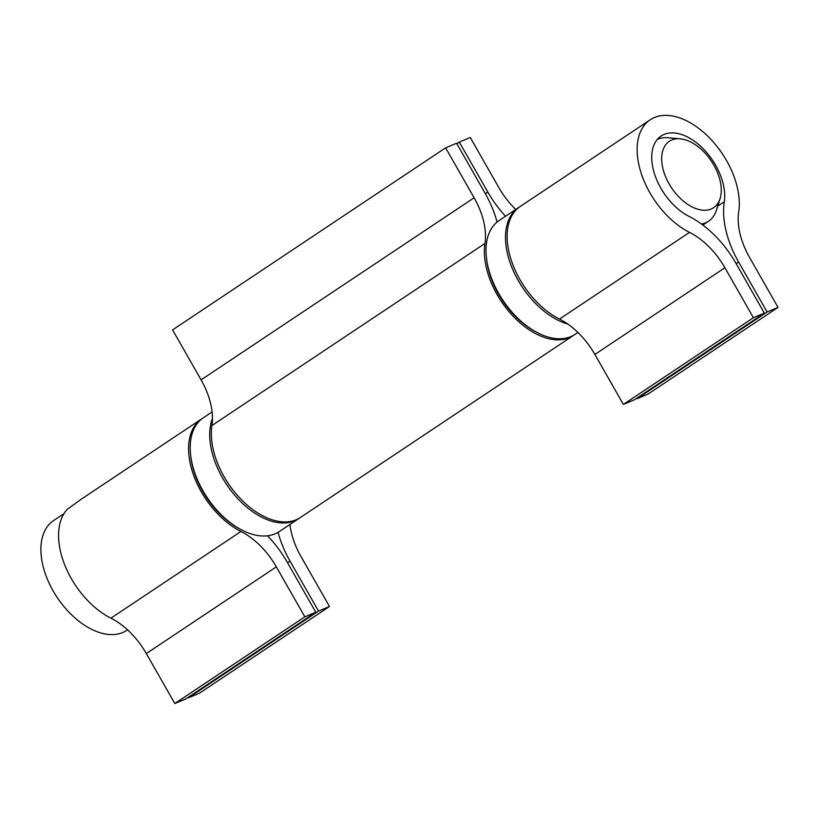 <?xml version="1.0" encoding="UTF-8"?>
<svg xmlns="http://www.w3.org/2000/svg" width="819" height="819" viewBox="0 0 819 819"><rect width="100%" height="100%" fill="white"/><g stroke="black" fill="none" stroke-linecap="round" stroke-linejoin="round"><path stroke-width="1.23" d="M720.075 198.659A39.916 23.976 -123.7 0 1 671.529 187.807A39.916 23.976 -123.7 0 1 680.169 138.82A39.916 23.976 -123.7 0 1 713.84 165.131A39.916 23.976 -123.7 0 1 720.075 198.659L716.39 210.278A48.372 29.054 -123.7 0 1 708.558 221.253A48.372 29.054 -123.7 0 1 701.504 224.037M657.35 139.394A48.372 29.054 -123.7 0 1 668.028 137.756L680.169 138.82M127.529 629.842L126.74 630.374A65.97 39.619 -123.7 0 1 57.176 597.471A65.97 39.619 -123.7 0 1 53.542 520.608L63.984 513.636M212.459 418.314A68.407 41.093 56.3 0 0 222.451 477.764A68.407 41.093 56.3 0 0 298.74 518.611A68.407 41.093 56.3 0 0 299.539 518.058M298.74 518.611L279.238 531.613A68.407 41.093 -123.7 0 1 240.653 529.391A68.407 41.093 -123.7 0 1 202.938 490.765A68.407 41.093 -123.7 0 1 190.551 454.258A68.407 41.093 -123.7 0 1 203.327 417.782L212.09 411.947M190.551 454.258L190.735 456.07A65.97 39.619 56.3 0 0 202.682 491.277A65.97 39.619 56.3 0 0 239.056 528.521L240.653 529.391M519.451 207.012A68.407 41.093 56.3 0 0 518.622 207.535A68.407 41.093 56.3 0 0 518.232 280.528A68.407 41.093 56.3 0 0 567.864 324.099M577.917 332.453L575.03 334.377A68.407 41.093 -123.7 0 1 536.445 332.156A68.407 41.093 -123.7 0 1 498.73 293.53A68.407 41.093 -123.7 0 1 486.343 257.023A68.407 41.093 -123.7 0 1 499.119 220.546L518.622 207.535M486.343 257.023L486.527 258.835A65.97 39.619 56.3 0 0 498.474 294.041A65.97 39.619 56.3 0 0 534.838 331.286L536.445 332.156M735.861 263.165A80.631 48.423 56.3 0 0 689.148 216.462A48.864 29.351 -123.7 0 1 655.077 175.573A48.864 29.351 -123.7 0 1 661.117 136.015A48.864 29.351 -123.7 0 1 703.859 149.437A48.864 29.351 -123.7 0 1 724.283 201.73A80.631 48.423 56.3 0 0 738.595 262.019L767.096 311.978L637.08 398.679L648.034 394.082L778.05 307.391L749.549 257.422A61.077 36.691 -123.7 0 1 738.707 211.752A68.407 41.093 56.3 0 0 710.114 138.534A68.407 41.093 56.3 0 0 650.266 119.758A68.407 41.093 56.3 0 0 641.82 175.133A68.407 41.093 56.3 0 0 689.516 232.371A61.077 36.691 -123.7 0 1 724.907 267.752L753.398 317.711L623.382 404.412L634.336 399.826L764.352 313.124L735.861 263.165M767.096 311.978L778.05 307.391M650.266 119.758L520.249 206.46A68.407 41.093 56.3 0 0 511.803 261.824A68.407 41.093 56.3 0 0 559.5 319.072A61.077 36.691 -123.7 0 1 594.881 354.453L623.382 404.412M753.398 317.711L764.352 313.124M202.528 418.345A68.407 41.093 56.3 0 0 201.709 418.867L81.777 498.843L67.373 509.213A68.407 41.093 56.3 0 0 64.814 565.13A68.407 41.093 56.3 0 0 110.934 618.181A61.077 36.691 -123.7 0 1 146.325 653.562L174.816 703.521L185.78 698.935L315.796 612.233L287.295 562.274A80.631 48.423 56.3 0 0 267.465 535.81M188.237 697.297L188.513 697.788L199.467 693.191L329.484 606.5L300.993 556.531A61.077 36.691 -123.7 0 1 289.977 524.457M278.081 532.35A80.631 48.423 56.3 0 0 290.039 561.128L318.53 611.087L188.513 697.788M318.53 611.087L329.484 606.5M201.709 418.867A68.407 41.093 56.3 0 0 193.264 474.242A68.407 41.093 56.3 0 0 240.95 531.48A61.077 36.691 -123.7 0 1 276.341 566.861L304.842 616.83L174.816 703.521M304.842 616.83L315.796 612.233M515.745 209.459A61.077 36.691 -123.7 0 1 498.771 187.459L470.27 137.5L459.316 142.096L487.817 192.055A80.631 48.423 56.3 0 0 505.518 216.277M497.061 222.082A80.631 48.423 56.3 0 0 485.073 193.202L456.582 143.243L445.628 147.829L172.584 329.903L201.085 379.862A61.077 36.691 -123.7 0 1 211.926 425.532A68.407 41.093 56.3 0 0 240.52 498.751A68.407 41.093 56.3 0 0 300.368 517.526L573.402 335.462A68.407 41.093 56.3 0 0 574.211 334.899M445.628 147.829L474.119 197.788A61.077 36.691 -123.7 0 1 484.961 243.458A68.407 41.093 56.3 0 0 513.564 316.677A68.407 41.093 56.3 0 0 573.402 335.462M459.316 142.096L456.859 143.734M724.283 201.73L717.71 206.112M738.595 262.019L736.138 263.657M689.516 232.371L559.5 319.072M724.907 267.752L594.881 354.453M290.039 561.128L287.571 562.766M240.95 531.48L110.934 618.181M276.341 566.861L146.325 653.562M487.817 192.055L485.36 193.693M474.119 197.788L201.085 379.862M484.961 243.458L211.926 425.532M708.558 221.253L702.876 225.051"/></g></svg>
